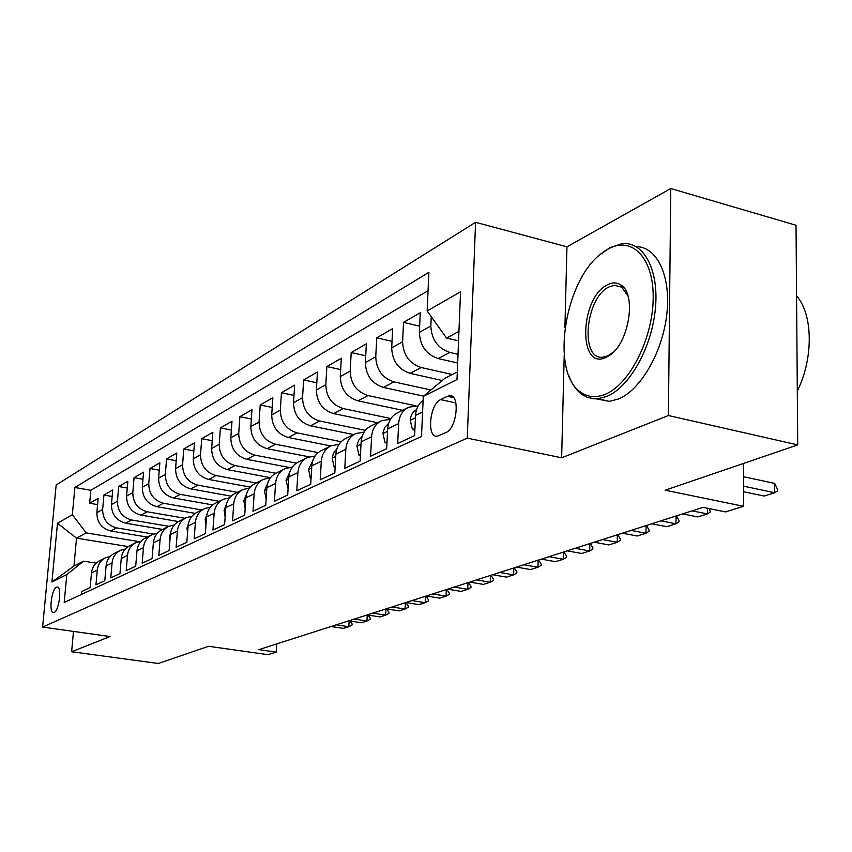 <?xml version="1.0" encoding="UTF-8"?>
<svg xmlns="http://www.w3.org/2000/svg" width="852" height="852" viewBox="0 0 852 852"><rect width="100%" height="100%" fill="white"/><g stroke="black" fill="none" stroke-linecap="round" stroke-linejoin="round"><path stroke-width="1.28" d="M54.145 612.439C59.278 610.735 62.143 585.835 57.084 587.028L56.52 587.188C51.408 589.083 48.585 613.674 53.623 612.588L54.145 612.439M475.586 222.308L56.157 484.99L42.6 627.072L467.269 438.13L475.586 222.308L566.953 246.824L564.908 327.679M564.216 355.295L561.628 457.801L668.405 415.531L670.769 188.526L566.953 246.824M670.769 188.526L796.024 225.258L797.717 444.904L665.178 490.209L743.551 506.301L743.54 463.424M73.485 631.407L71.632 651.748L158.302 663.474L208.591 646.285L267.975 654.677L276.208 652.11L276.73 643.899M668.405 415.531L797.717 444.904M81.398 594.483L81.664 591.533L90.174 587.55L91.484 572.927L97.266 570.116C97.959 564.333 100.77 560.19 105.701 557.687L110.217 556.431M97.266 570.116L95.956 584.845L104.785 580.702L106.095 565.824L112.081 562.916C112.784 557.016 115.638 552.81 120.633 550.275L125.34 548.997M112.081 562.916L110.781 577.901L119.951 573.598L121.25 558.454L127.47 555.429C128.173 549.433 131.059 545.152 136.128 542.586L141.027 541.276M127.47 555.429L126.181 570.68L135.702 566.229L136.991 550.807L143.466 547.655C144.158 541.553 147.076 537.197 152.22 534.587L157.343 533.256M143.466 547.655L142.177 563.193L152.082 558.561L153.36 542.852L160.091 539.582C160.783 533.352 163.733 528.922 168.952 526.28L174.298 524.928M160.091 539.582L158.813 555.397L169.111 550.573L170.379 534.577L177.386 531.169C178.079 524.832 181.071 520.316 186.354 517.633L191.956 516.259M177.386 531.169L176.119 547.293L186.844 542.277L188.1 525.961L195.396 522.414C196.088 515.95 199.112 511.36 204.469 508.633L210.337 507.238M195.396 522.414L194.149 538.858L205.321 533.618L206.557 516.983L214.161 513.287C214.853 506.695 217.92 502.02 223.352 499.261L229.507 497.845M214.161 513.287L212.936 530.05L224.598 524.598L225.812 507.622L233.746 503.766C234.428 497.046 237.527 492.286 243.054 489.485L249.508 488.058M233.746 503.766L232.532 520.87L244.705 515.172L245.909 497.856L254.184 493.83C254.865 486.971 258.007 482.115 263.609 479.271L270.393 477.834M254.184 493.83L253.001 511.285L265.728 505.332L266.889 487.653L275.558 483.435C276.229 476.438 279.403 471.486 285.09 468.611L292.225 467.162M275.558 483.435L274.397 501.274L287.699 495.044L288.839 476.982L297.902 472.572C298.562 465.416 301.789 460.378 307.551 457.449L315.07 456.012M297.902 472.572L296.773 490.784L310.703 484.266L311.811 465.81L321.31 461.198C321.96 453.882 325.219 448.738 331.077 445.766L339.011 444.339M321.31 461.198L320.214 479.814L334.815 472.977L335.89 454.105L345.848 449.27C346.487 441.794 349.778 436.543 355.731 433.53L364.113 432.124M345.848 449.27L344.783 468.302L360.108 461.124L361.142 441.826L371.6 436.746C372.228 429.099 375.562 423.742 381.6 420.675L390.461 419.322M371.6 436.746L370.588 456.225L386.68 448.685L387.671 428.929L398.651 423.593C399.268 415.765 402.645 410.302 408.768 407.181L418.172 405.882M398.651 423.593L397.692 443.53L414.626 435.596L415.563 415.371C415.989 408.8 418.502 403.763 423.125 400.291M457.673 363.016L438.194 358.564C426.266 354.507 419.993 345.784 419.365 332.387L420.27 312.748L403.539 322.386L419.653 326.199M442.231 380.503L410.121 373.346C398.406 369.438 392.261 360.939 391.696 347.85L392.655 328.659L376.733 337.829L392.026 341.354M423.582 396.148L383.4 387.415C371.887 383.645 365.881 375.359 365.37 362.569L366.371 343.803L351.205 352.547L365.732 355.806M402.527 410.291L357.947 400.823C346.636 397.181 340.757 389.098 340.289 376.595L341.332 358.234L326.87 366.562L340.693 369.598M377.511 422.709L333.675 413.614C322.557 410.078 316.784 402.197 316.369 389.971L317.445 371.994L303.642 379.949L316.806 382.782M353.612 434.573L310.49 425.819C299.563 422.4 293.908 414.711 293.535 402.74L294.643 385.136L281.448 392.74L293.993 395.381M330.746 445.926L288.327 437.491C277.582 434.179 272.044 426.671 271.703 414.945L272.842 397.703L260.211 404.977L272.193 407.437M309.095 456.832L267.123 448.653C256.558 445.447 251.116 438.098 250.818 426.618L251.979 409.716L239.891 416.681L251.34 418.992M288.945 467.397L246.814 459.345C236.419 456.235 231.084 449.057 230.817 437.8L232 421.229L220.412 427.906L231.371 430.079M270.499 477.695L227.346 469.601C217.122 466.577 211.882 459.558 211.637 448.514L212.851 432.273L201.732 438.673L212.223 440.708M250.296 487.099L208.676 479.442C198.601 476.502 193.468 469.622 193.244 458.802L194.469 442.859L183.798 449.004L193.851 450.921M231.041 496.173L190.731 488.888C180.826 486.034 175.778 479.293 175.587 468.675L176.822 453.03L166.566 458.93L176.215 460.74M212.691 504.927L173.499 497.962C163.744 495.182 158.781 488.579 158.621 478.164L159.867 462.796L150.005 468.483L159.26 470.187M195.183 513.383L156.917 506.695C147.311 503.99 142.433 497.515 142.295 487.28L143.551 472.2L134.062 477.663L142.966 479.282M178.494 521.552L140.963 515.098C131.496 512.457 126.703 506.12 126.586 496.066L127.853 481.242L118.716 486.513L127.267 488.036M162.572 529.443L125.595 523.192C116.277 520.625 111.559 514.406 111.452 504.522L112.73 489.953L103.923 495.033L112.166 496.482M743.551 506.301L725.553 511.914L703.038 507.355L258.816 649.639L276.208 652.11M447.417 396.297L440.612 399.62C429.546 404.146 426.469 438.279 437.364 436.203L445.905 432.582C457.204 428.375 460.378 393.4 449.302 395.711L447.417 396.297L453.605 397.65M128.215 546.59L76.52 538.134L73.954 566.058L83.634 561.159L66.797 574.567L64.198 602.471L421.495 436.437L423.295 396.393L444.85 378.299L457.311 371.994M66.797 574.567L51.919 582.012L57.489 523.256L72.345 514.714L74.88 487.482L428.875 272.32L427.14 310.969L460.538 291.789L457.002 379.545L423.295 396.393M153.466 534.076L116.639 527.899C107.405 525.375 102.741 519.23 102.645 509.453L103.923 495.033M147.226 537.069L110.781 530.988L116.639 527.899M168.856 526.323L131.677 519.986C122.294 517.398 117.555 511.125 117.438 501.178L118.716 486.513M185.012 518.304L147.279 511.775C137.758 509.113 132.923 502.723 132.795 492.594L134.062 477.663M201.775 509.975L163.477 503.244C153.807 500.507 148.898 493.99 148.749 483.68L150.005 468.483M219.188 501.327L180.315 494.373C170.496 491.561 165.501 484.916 165.32 474.404L166.566 458.93M237.293 492.339L197.824 485.15C187.855 482.264 182.765 475.469 182.562 464.766L183.798 449.004M256.132 482.988L216.046 475.554C205.918 472.583 200.742 465.65 200.518 454.734L201.732 438.673M275.75 473.243L235.035 465.554C224.747 462.498 219.465 455.405 219.22 444.286L220.412 427.906M296.379 463.126L254.833 455.128C244.375 451.975 238.997 444.733 238.709 433.38L239.891 416.681M318.169 452.625L275.494 444.243C264.855 441.006 259.381 433.593 259.061 422.006L260.211 404.977M341.13 441.719L297.071 432.88C286.251 429.536 280.67 421.953 280.319 410.121L281.448 392.74M365.37 430.367L319.638 421.005C308.626 417.544 302.929 409.78 302.545 397.703L303.642 379.949M390.94 418.556L343.25 408.566C332.056 404.988 326.241 397.032 325.805 384.689L326.87 366.562M415.393 405.701L367.989 395.541C356.594 391.845 350.662 383.688 350.183 371.067L351.205 352.547M430.92 389.992L393.933 381.877C382.335 378.043 376.275 369.683 375.753 356.775L376.733 337.829M452.305 374.529L421.176 367.521C409.375 363.559 403.188 354.964 402.602 341.758L403.539 322.386M458.025 354.325L449.824 352.44C437.811 348.319 431.485 339.501 430.835 325.975L431.25 316.699M428.045 290.702L90.834 490.294L89.662 503.255L97.597 504.618M110.781 530.988C101.59 528.485 96.958 522.382 96.872 512.68L98.15 498.356L89.662 503.255M83.634 561.159L96.127 563.129M458.951 331.332L446.544 338.042L427.14 310.969M458.568 340.853L446.544 338.042M561.628 457.801L467.269 438.13M71.632 651.748L110.057 636.54L42.6 627.072M138.929 541.616L86.201 532.905L76.52 538.134L57.489 523.256M407.98 407.575L397.735 412.666C391.643 415.755 388.288 421.186 387.671 428.929M380.823 421.069L371.099 425.893C365.093 428.939 361.78 434.254 361.142 441.826M354.964 433.902L345.731 438.492C339.82 441.496 336.54 446.693 335.89 454.105M330.32 446.139L321.534 450.506C315.709 453.466 312.471 458.568 311.811 465.81M306.816 457.822L298.445 461.976C292.715 464.883 289.51 469.889 288.839 476.982M284.355 468.973L276.378 472.924C270.734 475.799 267.571 480.709 266.889 487.653M262.885 479.633L255.28 483.414C249.711 486.236 246.579 491.05 245.909 497.856M242.341 489.836L235.077 493.446C229.582 496.226 226.494 500.955 225.812 507.622M222.66 499.613L215.705 503.063C210.306 505.8 207.249 510.444 206.557 516.983M203.788 508.985L197.131 512.286C191.806 514.991 188.793 519.55 188.1 525.961M185.672 517.973L179.303 521.136C174.053 523.799 171.071 528.283 170.379 534.577M168.281 526.611L162.178 529.646C156.992 532.266 154.052 536.675 153.36 542.852M151.56 534.918L145.703 537.825C140.591 540.413 137.694 544.737 136.991 550.807M135.468 542.905L129.855 545.695C124.818 548.251 121.953 552.501 121.25 558.454M119.983 550.594L114.594 553.267C109.62 555.792 106.788 559.977 106.095 565.824M90.834 490.294L74.88 487.482M72.345 514.714L86.201 532.905M105.073 558.007L99.886 560.573C94.987 563.066 92.186 567.176 91.484 572.927M51.919 582.012L73.954 566.058M743.54 486.162L774.713 492.744L764.201 496.056L743.54 491.721M777.525 489.293L777.535 490.848L774.713 492.744L774.67 483.393L777.525 489.293M743.54 476.726L774.67 483.393M605.527 394.146C629.671 384.284 652.909 338.51 653.196 298.264C653.846 257.858 631.95 235.631 608.328 248.965L603.184 252.235C564.567 277.997 549.529 373.357 581.277 392.538C588.381 397.373 596.464 397.905 605.527 394.146M600.213 254.556L609.904 247.644L622.003 243.683C643.569 241.063 659.182 269.711 655.401 308.616C651.844 347.446 629.575 387.042 607.061 396.329L597.859 398.757L594.259 398.821L587.411 397.383L582.204 394.636C576.41 390.525 571.926 384.092 568.763 375.327M606.23 357.286C577.752 371.685 579.562 297.465 607.636 284.706C612.535 282.246 616.954 282.332 620.916 284.973C636.71 293.961 629.191 342.525 610.021 355.028L606.23 357.286M628.062 296.262L621.79 287.156L614.409 285.25L609.159 286.879C585.164 297.518 579.626 360.939 603.205 357.158L607.838 355.859L613.376 352.153M796.567 295.868C813.074 314.495 813.649 358.17 797.302 391.1M796.801 326.486L796.939 343.58M636.231 246.654C657.062 246.59 671.206 276.176 666.807 314.207C662.6 352.185 640.683 389.939 618.595 398.97L609.34 401.367L596.283 398.853M414.956 428.481L412.506 429.642L410.206 420.1C410.643 415.212 412.762 411.729 416.553 409.663M412.506 429.642L414.881 430.143M387.032 441.73L385.051 442.678L382.91 433.317L384.646 427.438L388.65 423.38M692.112 510.859L707.384 513.926L697.809 516.94L682.601 513.905M709.343 508.633L710.334 512.031L707.384 513.926L707.416 508.239M385.051 442.678L386.968 443.061M360.471 454.34L358.926 455.075L356.945 445.894L358.511 440.42L362.1 436.48M660.918 520.849L675.977 523.81L666.828 526.685L651.823 523.756M676.499 515.854L678.991 520.465L678.98 521.914L675.977 523.81L676.051 516.003M358.926 455.075L360.417 455.373M335.198 466.342L334.037 466.885L332.195 457.875L333.601 452.795L336.806 448.993M631.087 530.402L645.954 533.256L637.2 536.004L622.397 533.182M646.508 525.46L649.022 529.944L649 531.371L645.954 533.256L646.061 525.609M334.037 466.885L335.145 467.109M311.097 477.77L310.288 478.153L308.584 469.314L312.684 460.964M602.556 539.54L617.221 542.298L608.839 544.929L594.227 542.213M617.807 534.651L620.32 539.028L620.299 540.424L617.221 542.298L617.349 534.8M310.288 478.153L311.065 478.302M288.104 488.686L286.038 480.23L289.648 472.445M575.217 548.294L589.691 550.956L581.65 553.481L567.24 550.85M590.308 543.47L592.832 547.719L592.8 549.093L589.691 550.956L589.84 543.619M266.133 499.112L264.471 490.667L267.624 483.446M549.007 556.686L563.289 559.263L555.579 561.681L541.361 559.146M563.939 551.915L566.463 556.068L566.431 557.41L563.289 559.263L563.47 552.064M245.163 508.655L243.853 500.656L246.558 494.032M523.863 564.748L537.953 567.23L530.551 569.562L516.525 567.102M538.624 560.02L541.148 564.067L541.116 565.387L537.953 567.23L538.155 560.169M225.141 517.004L224.087 510.22L226.366 504.214M499.719 572.48L513.618 574.887L506.503 577.123L492.658 574.738M514.31 567.805L516.834 571.767L516.802 573.055L513.618 574.887L513.841 567.954M205.971 524.992L205.14 519.4L207.015 514.033M476.513 579.914L490.23 582.246L483.393 584.397L469.718 582.086M490.944 575.292L493.468 579.158L493.425 580.425L490.23 582.246L490.464 575.441M187.589 532.66L186.971 528.197L188.452 523.522M454.18 587.06L467.727 589.328L461.145 591.394L447.651 589.158M468.451 582.491L470.975 586.272L470.932 587.518L467.727 589.328L467.982 582.64M169.953 540.019L169.505 536.653L170.624 532.724M432.699 593.951L446.065 596.144L439.717 598.136L426.405 595.963M446.81 589.424L449.323 593.12L449.27 594.345L446.065 596.144L446.331 589.573M153.019 547.08L153.488 541.67M411.995 600.575L425.191 602.705L419.077 604.632L405.935 602.513M425.947 596.102L428.46 599.723L428.407 600.926L425.191 602.705L425.478 596.262M136.735 553.875L137.034 550.435M392.048 606.965L405.073 609.031L399.183 610.895L386.201 608.839M405.84 602.545L408.342 606.081L408.289 607.263L405.073 609.031L405.371 602.694M121.08 560.403L121.186 559.231M372.803 613.131L385.668 615.144L379.981 616.933L367.159 614.931M386.542 608.892L388.938 612.226L388.885 613.387L385.668 615.144L385.967 608.914M354.23 619.074L366.935 621.033L361.44 622.769L348.777 620.82M367.947 615.059L370.205 618.147L370.141 619.298L366.935 621.033L367.244 614.952M336.284 624.825L348.83 626.731L343.526 628.403L331.023 626.508M349.97 621.001L352.11 623.877L352.046 624.995L348.83 626.731L349.15 620.884M125.595 523.192L131.677 519.986M140.963 515.098L147.279 511.775M156.917 506.695L163.477 503.244M173.499 497.962L180.315 494.373M190.731 488.888L197.824 485.15M208.676 479.442L216.046 475.554M227.346 469.601L235.035 465.554M246.814 459.345L254.833 455.128M267.123 448.653L275.494 444.243M288.327 437.491L297.071 432.88M310.49 425.819L319.638 421.005M333.675 413.614L343.25 408.566M357.947 400.823L367.989 395.541M383.4 387.415L393.933 381.877M410.121 373.346L421.176 367.521M438.194 358.564L449.824 352.44M419.365 332.387L430.835 325.975M96.872 512.68L102.645 509.453M111.452 504.522L117.438 501.178M126.586 496.066L132.795 492.594M142.295 487.28L148.749 483.68M158.621 478.164L165.32 474.404M175.587 468.675L182.562 464.766M193.244 458.802L200.518 454.734M211.637 448.514L219.22 444.286M230.817 437.8L238.709 433.38M250.818 426.618L259.061 422.006M271.703 414.945L280.319 410.121M293.535 402.74L302.545 397.703M316.369 389.971L325.805 384.689M340.289 376.595L350.183 371.067M365.37 362.569L375.753 356.775M391.696 347.85L402.602 341.758M415.563 415.371L422.592 411.953M455.905 402.943L440.612 399.62M410.259 420.334L415.446 417.821M382.963 433.54L387.543 431.325M356.988 446.118L361.014 444.169M332.237 458.099L335.763 456.395M308.626 469.527L311.683 468.046M286.07 480.443L288.7 479.175M264.514 490.88L266.751 489.793M243.885 500.869L245.759 499.954M224.119 510.433L225.663 509.677M205.172 519.603L206.408 518.996M186.993 528.4L187.951 527.942M169.537 536.856L170.23 536.515M57.712 587.113L57.084 587.028M452.124 396.329L449.302 395.711M609.34 401.367L597.859 398.757M614.409 285.25L621.822 287.177L620.916 284.973M611.438 353.718L610.021 355.028M581.277 392.538L582.204 394.636M603.184 252.235L604.632 250.989"/></g></svg>
